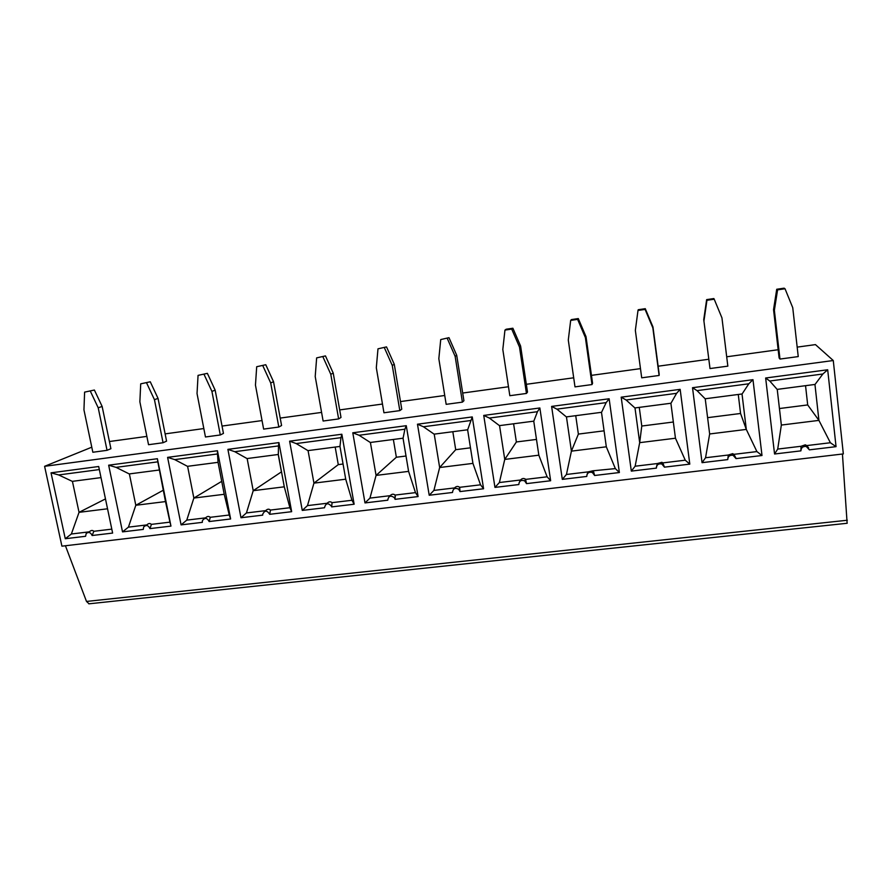 <?xml version="1.0" encoding="UTF-8"?>
<svg xmlns="http://www.w3.org/2000/svg" width="892" height="892" viewBox="0 0 892 892"><rect width="100%" height="100%" fill="white"/><g stroke="black" fill="none" stroke-linecap="round" stroke-linejoin="round"><path stroke-width="1.34" d="M703.743 319.659L706.642 299.623L706.943 300.292L714.213 299.221L721.951 317.898L727.839 366.144L710.01 368.552L703.743 319.659L710.01 368.552M659.177 374.227L659.11 375.465L641.705 377.818L635.349 330.375L637.992 310.461L645.094 309.413L645.273 308.677L652.966 326.985L659.177 374.227M592.567 383.281L591.998 384.563L574.994 386.872L568.293 340.042L570.679 320.395L577.615 319.369L578.295 318.567L586.011 336.641L592.567 383.281M463.918 400.753L462.402 402.136L446.167 404.344L438.831 358.707L440.726 339.573L448.977 337.667L456.715 355.295L463.918 400.753M527.495 392.112L526.447 393.45L509.834 395.702L502.809 349.486L504.95 330.096L511.707 329.092L512.889 328.234L520.616 346.074L527.495 392.112M109.415 441.529L146.857 436.389M165.12 433.88L203.822 428.561M222.03 426.064L262.047 420.578M280.2 418.08L321.588 412.405M339.674 409.919L382.467 404.043M400.486 401.567L444.751 395.49M462.692 393.038L508.473 386.749M526.336 384.296L573.701 377.795M591.463 375.354L640.467 368.63M658.129 366.211L708.683 359.264M726.701 356.789L778.17 349.731M797.18 347.122L815.455 344.613L833.273 360.524L44.6 466.315L61.916 546.172L843.341 453.917L833.273 360.524M91.776 447.193L44.6 466.315M401.757 409.194L399.817 410.621L383.95 412.773L376.312 367.716L377.985 348.828L386.515 346.899L394.275 364.304L401.757 409.194M341 417.445L338.625 418.928L323.116 421.024L315.21 376.513L316.649 357.882L325.468 355.908L333.229 373.112L341 417.445M281.571 425.517L278.806 427.034L263.631 429.097L255.458 385.132L256.695 366.723L265.771 364.728L273.532 381.72L281.571 425.517M223.446 433.412L220.291 434.973L205.461 436.98L197.032 393.55L198.057 375.376L207.379 373.347L215.15 390.15L223.446 433.412M166.57 441.139L163.058 442.733L148.54 444.707L139.866 401.79L140.713 383.839L150.269 381.787L158.04 398.389L166.57 441.139M107.051 450.326L92.846 452.255L83.948 409.852L84.606 392.123L94.385 390.038L102.145 406.451L110.909 448.698L107.051 450.326L98.209 407.789L90.382 391.265M773.542 309.591L776.72 289.264L777.579 289.867L785.027 288.763L792.743 307.695L798.24 356.588L779.976 359.063L774.367 310.338L773.542 309.591L779.106 357.937L779.976 359.063M452.824 431.706L455.712 449.691L470.474 447.817M429.208 495.25L417.478 424.202L472.258 416.932L483.575 488.76L460.004 491.57L458.711 489.251C455.054 487.478 452.98 488.56 452.512 492.473L429.208 495.25L433.913 490.41L439.656 467.519L455.712 449.691M434.214 434.136L439.656 467.519L472.938 463.383L467.62 429.777M504.95 330.096L506.165 329.226L512.889 328.234M526.447 393.45L519.501 347.077L520.616 346.074M692.515 387.708L752.982 379.68L762.002 455.5L736.012 458.611L733.101 455.299C729.723 454.931 727.939 456.358 727.738 459.603L702.049 462.669L692.515 387.708L697.042 390.629L748.801 383.794L742.111 393.963L705.148 398.78L697.042 390.629M621.189 397.174L680.161 389.347L689.795 464.13L664.44 467.152L661.831 463.974C658.408 463.416 656.59 464.799 656.378 468.122L631.324 471.11L621.189 397.174L626.106 399.995L676.593 393.327L670.974 403.24L634.903 407.945L626.106 399.995M551.613 406.406L609.136 398.769L619.371 472.537L594.629 475.492L592.366 472.481C588.887 471.667 587.014 472.983 586.758 476.44L562.306 479.361L551.613 406.406L556.909 409.138L606.159 402.627L601.554 412.305L566.364 416.898L556.909 409.138M483.732 415.416L539.861 407.967L550.643 480.743L526.503 483.631L524.674 480.888C521.106 479.684 519.155 480.911 518.821 484.546L494.96 487.4L483.732 415.416L489.373 418.058L499.453 425.629L533.806 421.147L537.441 411.703L489.373 418.058M352.786 432.787L406.273 425.696L418.092 496.576L395.078 499.33L394.387 497.691C390.707 495.082 388.499 495.919 387.752 500.2L364.995 502.921L352.786 432.787L359.075 435.263L404.901 429.208L403.072 438.195L370.303 442.477L359.075 435.263M289.61 441.172L341.848 434.237L354.135 504.225L331.657 506.901L331.501 506.299C328.044 502.553 325.714 503.032 324.498 507.76L302.265 510.414L289.61 441.172L296.2 443.569L340.956 437.66L339.975 446.435L345.717 479.194L313.939 483.141L338.28 464.62L343.041 464.018M227.895 449.367L278.928 442.588L291.662 511.685L269.696 514.305C266.987 510.146 264.634 510.179 262.649 514.383L262.705 515.141L240.985 517.739L227.895 449.367L234.774 451.687L278.505 445.911L278.315 454.474L284.28 486.82L253.216 490.689L281.504 471.835M167.596 457.362L217.458 450.75L230.615 518.977L209.152 521.541C207.078 517.773 204.837 517.46 202.417 520.582L202.317 522.355L181.087 524.886L167.596 457.362L174.732 459.614L217.481 453.972L218.061 462.335L224.215 494.291L193.854 498.059L221.718 481.345M108.657 465.189L157.393 458.722L170.952 526.102L149.968 528.61C148.306 525.198 146.21 524.652 143.668 526.949L143.289 529.402L122.527 531.877L108.657 465.189L116.049 467.363L157.828 461.844L165.499 501.583L135.807 505.273L163.225 490.254M65.272 538.723L51.034 472.827L98.689 466.505L112.626 533.07L92.11 535.512C90.694 532.39 88.743 531.699 86.223 533.449L85.576 536.293L65.272 538.723L71.371 533.996L79.042 512.331L105.468 498.918M774.557 454.006L765.648 378.007L827.687 369.767L836.049 446.658L809.39 449.847L806.245 446.446C802.878 446.212 801.105 447.684 800.904 450.861L774.557 454.006L777.712 449.077L781.347 425.06L818.923 420.388L807.695 404.935L805.543 385.69M460.004 491.57L459.67 487.311L480.52 484.813L472.938 463.383M483.575 488.76L480.52 484.813M472.258 416.932L467.664 429.777L434.114 434.148L423.455 426.766L470.374 420.567M433.913 490.41L454.563 487.924C456.202 486.196 457.908 485.984 459.67 487.311M417.478 424.202L423.455 426.766M526.503 483.631L525.578 479.205C523.76 478.056 522.076 478.313 520.527 479.996L519.579 481.691M494.96 487.4L499.386 482.539L520.527 479.996M525.767 479.372L547.119 476.807L538.835 455.188L504.749 459.425L516.368 441.975L536.482 439.422M499.386 482.539L504.749 459.425L499.542 425.618M777.222 389.38L781.347 425.06M765.648 378.007L769.774 381.018L777.144 389.391L815.043 384.441L822.859 374.004L827.687 369.767M519.501 347.077L511.707 329.092M440.726 339.573L448.977 337.667M462.402 402.136L455.143 356.354L456.715 355.295M455.143 356.354L447.338 338.592M65.428 545.759L86.491 601.442L89.055 603.795M842.438 454.028L847.132 523.281M539.861 407.967L537.441 411.703M513.602 423.778L516.368 441.975M533.75 421.147L538.835 455.188M116.049 467.363L129.24 473.931L159.155 470.028M149.968 528.61L151.395 524.373C149.979 523.091 148.462 523.281 146.834 524.92L128.426 527.139L135.807 505.273L129.373 473.908M151.395 524.373L169.971 522.143L165.499 501.583M157.393 458.722L157.828 461.844M140.713 383.839L150.269 381.787M163.058 442.733L154.45 399.683L146.623 382.969M72.419 481.345L79.042 512.331L107.542 508.786M51.034 472.827L58.671 474.945L99.324 469.571M58.671 474.945L72.297 481.357L101.008 477.61M71.371 533.996L89.1 531.866M92.11 535.512L93.838 531.298C92.578 530.082 91.174 530.183 89.59 531.599L88.029 532.457M93.838 531.298L111.801 529.134M122.527 531.877L128.426 527.139M84.606 392.123L94.385 390.038M98.209 407.789L102.145 406.451M174.732 459.614L187.476 466.326L218.061 462.335M209.152 521.541L210.256 517.304C208.773 516.011 207.223 516.189 205.595 517.862L186.774 520.125L193.854 498.059L187.599 466.315M210.256 517.304L229.255 515.019L224.215 494.291M217.458 450.75L217.481 453.972M198.057 375.376L207.379 373.347M220.291 434.973L211.928 391.398L204.101 374.484M170.952 526.102L169.971 522.143M181.087 524.886L186.774 520.125M154.45 399.683L158.04 398.389M278.226 454.485L281.426 471.846M234.774 451.687L247.028 458.566L278.315 454.474M269.696 514.305L270.466 510.057C268.916 508.763 267.332 508.953 265.704 510.637L246.437 512.945L253.216 490.689L247.14 458.544M270.466 510.057L289.9 507.726L284.28 486.82M278.928 442.588L278.505 445.911M256.695 366.723L265.771 364.728M278.806 427.034L270.689 382.936L262.872 365.82M230.615 518.977L229.255 515.019M240.985 517.739L246.437 512.945M211.928 391.398L215.15 390.15M335.18 447.059L338.28 464.62M296.2 443.569L307.952 450.616L339.975 446.435M331.657 506.901L332.069 502.653C330.453 501.349 328.836 501.538 327.197 503.244L307.484 505.608L313.939 483.141L308.063 450.594M332.069 502.653L351.961 500.267L345.717 479.194M341.848 434.237L340.956 437.66M316.649 357.882L325.468 355.908M338.625 418.928L330.787 374.272L322.971 356.945M291.662 511.685L289.9 507.726M302.265 510.414L307.484 505.608M270.689 382.936L273.532 381.72M393.361 439.466L396.36 457.239L406.016 456.013M370.403 442.465L376.067 475.414L408.592 471.377L415.482 492.629L395.123 495.071C393.439 493.755 391.766 493.956 390.127 495.673L369.957 498.104L376.067 475.414L396.36 457.239M406.273 425.696L404.901 429.208M395.078 499.33L395.123 495.071M377.985 348.828L386.515 346.899M399.817 410.621L392.257 365.419L384.441 347.88M354.135 504.225L351.961 500.267M364.995 502.921L369.957 498.104M330.787 374.272L333.229 373.112M403.039 438.206L408.592 471.377M418.092 496.576L415.482 492.629M392.257 365.419L394.275 364.304M814.953 384.463L818.923 420.388L830.385 442.744L836.049 446.658M785.027 288.763L784.113 288.172L776.72 289.264M808.665 448.007L806.814 445.576L830.385 442.744M806.814 445.576L805.286 444.829L801.038 446.279L800.904 450.861M769.774 381.018L822.859 374.004M777.579 289.867L774.367 310.338M777.712 449.077L801.038 446.279M779.441 408.536L807.695 404.935M575.73 415.672L578.373 434.092L604.085 430.825M562.306 479.361L566.442 474.477L571.415 451.14L606.315 446.803L615.346 468.601L592.857 470.809L588.107 471.879L587.025 474.433M566.453 416.887L571.415 451.14L578.373 434.092M566.442 474.477L588.107 471.879M609.136 398.769L606.159 402.627M594.629 475.492L593.47 471.232M570.679 320.395L571.426 319.592L578.295 318.567M591.998 384.563L585.386 337.577L577.615 319.369M550.643 480.743L547.119 476.807M639.263 407.376L641.783 426.03L673.337 422.016M631.324 471.11L635.137 466.215L639.687 442.655L675.456 438.217L685.257 460.194L662.834 462.892L661.875 462.301L657.337 463.55L656.356 467.297M634.992 407.945L639.687 442.655L641.783 426.03M635.137 466.215L657.337 463.55M680.161 389.347L676.593 393.327M664.44 467.152L662.834 462.892M637.992 310.461L638.226 309.725L645.273 308.677M659.11 375.465L652.844 327.855L645.094 309.413M601.487 412.316L606.315 446.803M619.371 472.537L615.346 468.601M585.386 337.577L586.011 336.641M707.601 417.668L740.561 413.475L738.264 394.465M702.049 462.669L705.55 457.752L709.653 433.969L746.303 429.409L740.561 413.475M735.867 457.953L733.926 454.34L732.667 453.66L728.296 455.02L727.738 459.603M733.926 454.34L756.907 451.586L746.303 429.409L742.021 393.974M705.55 457.752L728.296 455.02M752.982 379.68L748.801 383.794M714.213 299.221L713.856 298.552L706.642 299.623M706.943 300.292L704.022 320.484M670.896 403.251L675.456 438.217M705.226 398.78L709.653 433.969M689.795 464.13L685.257 460.194M652.844 327.855L652.966 326.985M762.002 455.5L756.907 451.586M847.333 520.248L86.491 601.442M458.711 489.251L459.859 487.734M524.674 480.888L525.578 479.205M847.199 523.269L88.821 603.828M394.387 497.691L395.424 496.61M806.245 446.446L805.286 444.829M592.366 472.481L592.857 470.809M661.831 463.974L661.875 462.301M733.101 455.299L732.667 453.66"/></g></svg>
